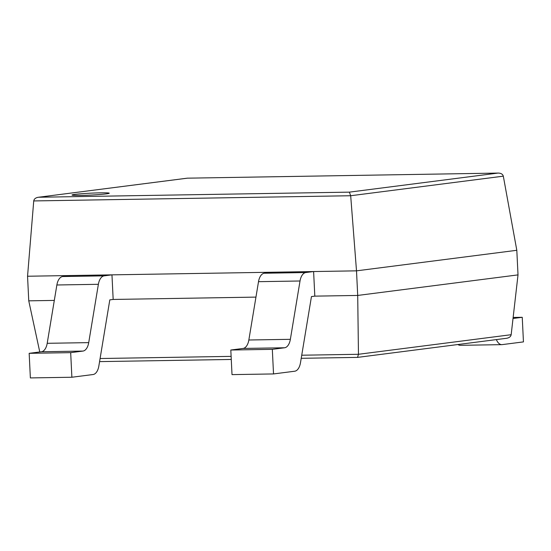 <?xml version="1.0" encoding="UTF-8"?>
<svg xmlns="http://www.w3.org/2000/svg" width="551" height="551" viewBox="0 0 551 551"><rect width="100%" height="100%" fill="white"/><g stroke="black" fill="none" stroke-linecap="round" stroke-linejoin="round"><path stroke-width="0.83" d="M273.523 373.936L232.012 374.618L230.807 350.023L272.325 349.341L273.523 373.936L294.716 371.222A12.329 6.653 89.1 0 0 300.481 362.772L311.453 296.576L314.814 296.142L357.709 295.439L358.46 354.286L357.551 357.392L301.218 358.308L357.551 357.392M255.953 297.106L113.169 299.448L111.963 274.853L70.445 275.534L62.628 276.54A12.329 6.653 -90.9 0 0 56.87 284.984L47.2 343.307A12.329 6.653 89.1 0 1 41.435 351.758L29.162 353.329L70.68 352.647L82.953 351.077A12.329 6.653 89.1 0 0 88.718 342.626L98.381 284.302A12.329 6.653 -90.9 0 1 104.146 275.858L111.963 274.853M54.308 300.412L28.755 300.832L39.768 351.972M28.755 300.832L27.55 276.237L356.504 270.844L357.709 295.439L518.016 274.887L511.17 334.705C510.77 336.62 509.269 337.804 506.672 338.273L357.592 357.385M518.016 274.887L516.81 250.292L503.318 176.168C502.746 174.212 501.079 173.179 498.304 173.076L187.278 178.173L38.246 197.279L187.347 178.18M38.728 197.237L349.375 192.141L350.684 195.736L356.504 270.844L516.81 250.292M27.55 276.237L33.735 200.936C34.086 198.98 35.595 197.761 38.246 197.279M100.64 192.836A18.638 0.944 -2.8 0 0 81.651 193.732A18.638 0.944 -2.8 0 0 72.002 195.033A18.638 0.944 -2.8 0 0 90.667 195.068A18.638 0.944 -2.8 0 0 109.236 193.215A18.638 0.944 -2.8 0 0 100.64 192.836M70.68 352.647L71.878 377.242L30.367 377.924L29.162 353.329M71.878 377.242L93.071 374.528A12.329 6.653 89.1 0 0 98.836 366.078L109.807 299.882L113.169 299.448M230.807 350.023L243.081 348.446A12.329 6.653 89.1 0 0 248.845 340.001L258.509 281.678A12.329 6.653 -90.9 0 1 264.273 273.227L272.091 272.228L313.609 271.547L314.814 296.142M272.325 349.341L284.598 347.771A12.329 6.653 89.1 0 0 290.363 339.32L300.026 280.996A12.329 6.653 -90.9 0 1 305.791 272.545L313.609 271.547M513.029 318.478L522.245 317.3L513.146 317.445M522.245 317.3L523.45 341.895L502.257 344.609A12.329 6.653 -90.9 0 1 501.858 344.644L460.347 345.319A12.329 6.653 -90.9 0 1 457.922 344.527M501.858 344.644A12.329 6.653 -90.9 0 1 496.375 339.595M511.17 334.705L358.46 354.286L301.734 355.216M231.117 356.373L100.089 358.522M231.268 359.452L99.573 361.614L231.268 359.459M503.318 176.168L350.684 195.736L33.735 200.936M349.375 192.141L497.994 173.083M82.953 351.077L41.435 351.758M88.718 342.626L47.2 343.307M98.381 284.302L56.87 284.984M104.146 275.858L62.628 276.54M284.598 347.771L243.081 348.446M290.363 339.32L248.845 340.001M300.026 280.996L258.509 281.678M305.791 272.545L264.273 273.227M498.304 173.076L187.278 178.173"/></g></svg>
